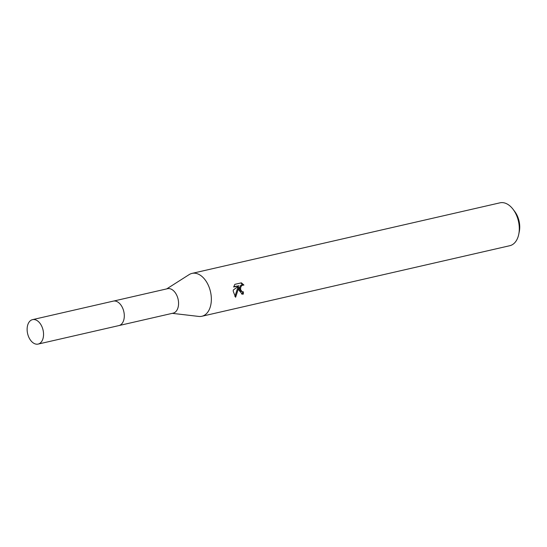 <?xml version="1.0" encoding="UTF-8"?>
<svg xmlns="http://www.w3.org/2000/svg" width="547" height="547" viewBox="0 0 547 547"><rect width="100%" height="100%" fill="white"/><g stroke="black" fill="none" stroke-linecap="round" stroke-linejoin="round"><path stroke-width="0.82" d="M124.299 315.804A12.54 7.925 -102.9 0 0 124.237 314.32A12.54 7.925 -102.9 0 0 122.419 307.578M119.253 325.499L173.153 313.144A12.54 7.925 -102.9 0 0 178.507 301.882A12.54 7.925 -102.9 0 0 167.553 288.7L113.646 301.055M172.298 313.342L198.766 316.433A21.996 13.901 -102.9 0 0 201.85 316.275A21.996 13.901 -102.9 0 0 211.238 296.515A21.996 13.901 -102.9 0 0 192.024 273.391A21.996 13.901 -102.9 0 0 189.173 274.594L166.698 288.898M243.921 285.035L241.699 285.438L240.591 287.654L240.694 289.766L242.212 291.77L243.415 291.859A21.996 13.901 77.1 0 1 243.333 294.095L242.177 294.17L238.936 290.17L238.841 287.346L235.607 297.253L233.282 291.469L233.248 290.047L238.977 285.794L233.665 287.011L234.834 284.344L241.384 282.84L243.921 285.042M201.85 316.275L509.797 245.706A21.996 13.901 -102.9 0 0 518.782 234.143A21.996 13.901 -102.9 0 0 519.185 225.952A21.996 13.901 -102.9 0 0 513.093 209.33A21.996 13.901 -102.9 0 0 499.972 202.828L192.024 273.391M518.782 234.143L519.329 231.402A17.6 11.125 -102.9 0 0 519.65 224.851A17.6 11.125 -102.9 0 0 514.775 211.552L513.093 209.33M242.711 291.9L240.55 291.175L239.921 290.19L239.634 287.537L240.728 285.322L241.685 284.823L243.374 284.905M242.895 284.843L240.824 282.97M241.692 294.067L242.355 293.978A20.533 12.978 -102.9 0 0 242.451 291.872M242.355 293.978L243.333 294.095M234.895 296.522L237.883 287.237L238.841 287.346M233.76 286.649L238.977 285.794M36.369 344.172A12.54 7.925 -102.9 0 0 38.14 344.084A12.54 7.925 -102.9 0 0 43.322 331.455A12.54 7.925 -102.9 0 0 34.304 319.551A12.54 7.925 -102.9 0 0 32.533 319.639A12.54 7.925 -102.9 0 0 27.35 332.268A12.54 7.925 -102.9 0 0 36.369 344.172M38.14 344.084L118.877 325.595A12.554 7.931 -102.9 0 0 124.073 312.952A12.554 7.931 -102.9 0 0 115.041 301.035A12.554 7.931 -102.9 0 0 113.27 301.123L32.533 319.639"/></g></svg>
